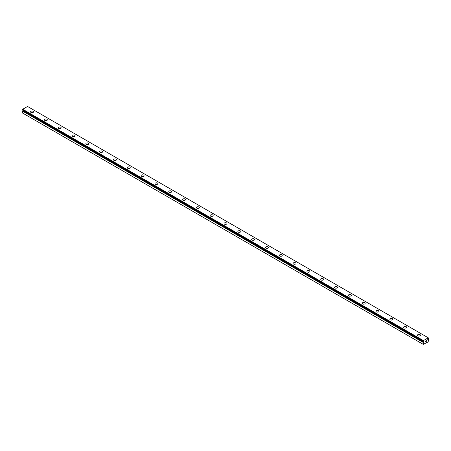 <?xml version="1.0" encoding="UTF-8"?>
<svg xmlns="http://www.w3.org/2000/svg" width="451" height="451" viewBox="0 0 451 451"><rect width="100%" height="100%" fill="white"/><g stroke="black" fill="none" stroke-linecap="round" stroke-linejoin="round"><path stroke-width="0.68" d="M423.269 344.378L428.174 341.864L428.433 339.451A0.631 0.366 -60 0 1 428.202 339.355L427.751 339.53L428.202 338.842A0.631 0.366 -60 0 1 428.439 338.481L428.275 337.816L423.444 340.606L423.28 341.458A0.631 0.366 -60 0 1 423.517 341.548L423.968 341.373L423.737 341.892L22.798 110.709A0.631 0.366 -60 0 1 22.589 111.042L22.55 113.021L423.269 344.378L423.303 342.399L22.589 111.042M30.583 111.848A1.466 0.846 180 0 1 31.491 111.064A1.466 0.846 180 0 1 33.086 111.25A1.466 0.846 180 0 1 33.515 111.848A1.466 0.846 180 0 1 32.613 112.632A1.466 0.846 180 0 1 31.012 112.446A1.466 0.846 180 0 1 30.583 111.848A1.466 0.846 180 0 1 31.491 111.07A1.466 0.846 180 0 1 33.086 111.256A1.466 0.846 180 0 1 33.515 111.848M44.401 119.825A1.466 0.846 180 0 1 45.309 119.041A1.466 0.846 180 0 1 46.904 119.227A1.466 0.846 180 0 1 47.332 119.825A1.466 0.846 180 0 1 46.43 120.609A1.466 0.846 180 0 1 44.829 120.423A1.466 0.846 180 0 1 44.401 119.825A1.466 0.846 180 0 1 45.309 119.047A1.466 0.846 180 0 1 46.904 119.233A1.466 0.846 180 0 1 47.332 119.825M58.218 127.802A1.466 0.846 180 0 1 59.126 127.024A1.466 0.846 180 0 1 60.722 127.205A1.466 0.846 180 0 1 61.15 127.808A1.466 0.846 180 0 1 60.248 128.586A1.466 0.846 180 0 1 58.647 128.4A1.466 0.846 180 0 1 58.218 127.802A1.466 0.846 180 0 1 59.126 127.024A1.466 0.846 180 0 1 60.722 127.21A1.466 0.846 180 0 1 61.15 127.802M72.036 135.779A1.466 0.846 180 0 1 72.944 135.001A1.466 0.846 180 0 1 74.539 135.182A1.466 0.846 180 0 1 74.967 135.785A1.466 0.846 180 0 1 74.065 136.563A1.466 0.846 180 0 1 72.464 136.377A1.466 0.846 180 0 1 72.036 135.779A1.466 0.846 180 0 1 72.944 135.001A1.466 0.846 180 0 1 74.539 135.187A1.466 0.846 180 0 1 74.967 135.779M85.853 143.756A1.466 0.846 180 0 1 86.761 142.978A1.466 0.846 180 0 1 88.357 143.159A1.466 0.846 180 0 1 88.785 143.762A1.466 0.846 180 0 1 87.883 144.54A1.466 0.846 180 0 1 86.288 144.359A1.466 0.846 180 0 1 85.853 143.756A1.466 0.846 180 0 1 86.761 142.978A1.466 0.846 180 0 1 88.357 143.164A1.466 0.846 180 0 1 88.785 143.756M99.671 151.739A1.466 0.846 180 0 1 100.579 150.955A1.466 0.846 180 0 1 102.174 151.136A1.466 0.846 180 0 1 102.602 151.739A1.466 0.846 180 0 1 101.701 152.517A1.466 0.846 180 0 1 100.105 152.337A1.466 0.846 180 0 1 99.671 151.739A1.466 0.846 180 0 1 100.579 150.961A1.466 0.846 180 0 1 102.174 151.141A1.466 0.846 180 0 1 102.602 151.739M113.494 159.716A1.466 0.846 180 0 1 114.396 158.932A1.466 0.846 180 0 1 115.992 159.118A1.466 0.846 180 0 1 116.42 159.716A1.466 0.846 180 0 1 115.518 160.494A1.466 0.846 180 0 1 113.923 160.314A1.466 0.846 180 0 1 113.494 159.716A1.466 0.846 180 0 1 114.396 158.938A1.466 0.846 180 0 1 115.992 159.118A1.466 0.846 180 0 1 116.42 159.716M127.312 167.693A1.466 0.846 180 0 1 128.214 166.909A1.466 0.846 180 0 1 129.809 167.095A1.466 0.846 180 0 1 130.243 167.693A1.466 0.846 180 0 1 129.336 168.471A1.466 0.846 180 0 1 127.74 168.291A1.466 0.846 180 0 1 127.312 167.693A1.466 0.846 180 0 1 128.214 166.915A1.466 0.846 180 0 1 129.809 167.095A1.466 0.846 180 0 1 130.243 167.693M141.129 175.67A1.466 0.846 180 0 1 142.031 174.887A1.466 0.846 180 0 1 143.627 175.073A1.466 0.846 180 0 1 144.061 175.67A1.466 0.846 180 0 1 143.153 176.454A1.466 0.846 180 0 1 141.558 176.268A1.466 0.846 180 0 1 141.129 175.67A1.466 0.846 180 0 1 142.031 174.892A1.466 0.846 180 0 1 143.627 175.073A1.466 0.846 180 0 1 144.061 175.67M154.947 183.647A1.466 0.846 180 0 1 155.849 182.864A1.466 0.846 180 0 1 157.45 183.05A1.466 0.846 180 0 1 157.878 183.647A1.466 0.846 180 0 1 156.971 184.431A1.466 0.846 180 0 1 155.375 184.245A1.466 0.846 180 0 1 154.947 183.647A1.466 0.846 180 0 1 155.849 182.869A1.466 0.846 180 0 1 157.45 183.055A1.466 0.846 180 0 1 157.878 183.647M168.764 191.624A1.466 0.846 180 0 1 169.666 190.841A1.466 0.846 180 0 1 171.267 191.027A1.466 0.846 180 0 1 171.696 191.624A1.466 0.846 180 0 1 170.788 192.408A1.466 0.846 180 0 1 169.193 192.222A1.466 0.846 180 0 1 168.764 191.624A1.466 0.846 180 0 1 169.672 190.846A1.466 0.846 180 0 1 171.267 191.032A1.466 0.846 180 0 1 171.696 191.624M182.582 199.601A1.466 0.846 180 0 1 183.484 198.823A1.466 0.846 180 0 1 185.085 199.004A1.466 0.846 180 0 1 185.513 199.607A1.466 0.846 180 0 1 184.606 200.385A1.466 0.846 180 0 1 183.01 200.199A1.466 0.846 180 0 1 182.582 199.601A1.466 0.846 180 0 1 183.489 198.823A1.466 0.846 180 0 1 185.085 199.009A1.466 0.846 180 0 1 185.513 199.601M196.399 207.578A1.466 0.846 180 0 1 197.301 206.8A1.466 0.846 180 0 1 198.902 206.981A1.466 0.846 180 0 1 199.331 207.584A1.466 0.846 180 0 1 198.423 208.362A1.466 0.846 180 0 1 196.828 208.176A1.466 0.846 180 0 1 196.399 207.578A1.466 0.846 180 0 1 197.307 206.8A1.466 0.846 180 0 1 198.902 206.986A1.466 0.846 180 0 1 199.331 207.578M210.217 215.555A1.466 0.846 180 0 1 211.119 214.777A1.466 0.846 180 0 1 212.72 214.958A1.466 0.846 180 0 1 213.148 215.561A1.466 0.846 180 0 1 212.241 216.339A1.466 0.846 180 0 1 210.645 216.159A1.466 0.846 180 0 1 210.217 215.555A1.466 0.846 180 0 1 211.124 214.777A1.466 0.846 180 0 1 212.72 214.964A1.466 0.846 180 0 1 213.148 215.555M224.034 223.538A1.466 0.846 180 0 1 224.942 222.755A1.466 0.846 180 0 1 226.537 222.935A1.466 0.846 180 0 1 226.966 223.538A1.466 0.846 180 0 1 226.058 224.316A1.466 0.846 180 0 1 224.463 224.136A1.466 0.846 180 0 1 224.034 223.538A1.466 0.846 180 0 1 224.942 222.755A1.466 0.846 180 0 1 226.537 222.941A1.466 0.846 180 0 1 226.966 223.538M237.852 231.515A1.466 0.846 180 0 1 238.759 230.732A1.466 0.846 180 0 1 240.355 230.912A1.466 0.846 180 0 1 240.783 231.515A1.466 0.846 180 0 1 239.881 232.293A1.466 0.846 180 0 1 238.28 232.113A1.466 0.846 180 0 1 237.852 231.515A1.466 0.846 180 0 1 238.759 230.737A1.466 0.846 180 0 1 240.355 230.918A1.466 0.846 180 0 1 240.783 231.515M251.669 239.492A1.466 0.846 180 0 1 252.577 238.709A1.466 0.846 180 0 1 254.172 238.895A1.466 0.846 180 0 1 254.601 239.492A1.466 0.846 180 0 1 253.699 240.27A1.466 0.846 180 0 1 252.098 240.09A1.466 0.846 180 0 1 251.669 239.492A1.466 0.846 180 0 1 252.577 238.714A1.466 0.846 180 0 1 254.172 238.895A1.466 0.846 180 0 1 254.601 239.492M265.487 247.469A1.466 0.846 180 0 1 266.394 246.686A1.466 0.846 180 0 1 267.99 246.872A1.466 0.846 180 0 1 268.418 247.469A1.466 0.846 180 0 1 267.516 248.253A1.466 0.846 180 0 1 265.915 248.067A1.466 0.846 180 0 1 265.487 247.469A1.466 0.846 180 0 1 266.394 246.691A1.466 0.846 180 0 1 267.99 246.872A1.466 0.846 180 0 1 268.418 247.469M279.304 255.446A1.466 0.846 180 0 1 280.212 254.663A1.466 0.846 180 0 1 281.807 254.849A1.466 0.846 180 0 1 282.236 255.446A1.466 0.846 180 0 1 281.334 256.23A1.466 0.846 180 0 1 279.733 256.044A1.466 0.846 180 0 1 279.304 255.446A1.466 0.846 180 0 1 280.212 254.668A1.466 0.846 180 0 1 281.807 254.854A1.466 0.846 180 0 1 282.236 255.446M293.122 263.423A1.466 0.846 180 0 1 294.029 262.64A1.466 0.846 180 0 1 295.625 262.826A1.466 0.846 180 0 1 296.053 263.423A1.466 0.846 180 0 1 295.151 264.207A1.466 0.846 180 0 1 293.55 264.021A1.466 0.846 180 0 1 293.122 263.423A1.466 0.846 180 0 1 294.029 262.645A1.466 0.846 180 0 1 295.625 262.832A1.466 0.846 180 0 1 296.053 263.423M306.939 271.406A1.466 0.846 180 0 1 307.847 270.623A1.466 0.846 180 0 1 309.442 270.809A1.466 0.846 180 0 1 309.871 271.406M309.442 270.803A1.466 0.846 180 0 1 309.871 271.401A1.466 0.846 180 0 1 308.969 272.184A1.466 0.846 180 0 1 307.373 271.998A1.466 0.846 180 0 1 306.939 271.401A1.466 0.846 180 0 1 307.847 270.623A1.466 0.846 180 0 1 309.442 270.803M320.757 279.383A1.466 0.846 180 0 1 321.664 278.6A1.466 0.846 180 0 1 323.26 278.786A1.466 0.846 180 0 1 323.688 279.383M323.26 278.78A1.466 0.846 180 0 1 323.688 279.378A1.466 0.846 180 0 1 322.786 280.161A1.466 0.846 180 0 1 321.191 279.975A1.466 0.846 180 0 1 320.757 279.378A1.466 0.846 180 0 1 321.664 278.6A1.466 0.846 180 0 1 323.26 278.78M334.58 287.36A1.466 0.846 180 0 1 335.482 286.577A1.466 0.846 180 0 1 337.077 286.763A1.466 0.846 180 0 1 337.506 287.36M337.077 286.757A1.466 0.846 180 0 1 337.506 287.355A1.466 0.846 180 0 1 336.604 288.138A1.466 0.846 180 0 1 335.008 287.958A1.466 0.846 180 0 1 334.58 287.355A1.466 0.846 180 0 1 335.482 286.577A1.466 0.846 180 0 1 337.077 286.757M348.397 295.337A1.466 0.846 180 0 1 349.3 294.554A1.466 0.846 180 0 1 350.895 294.734A1.466 0.846 180 0 1 351.329 295.337A1.466 0.846 180 0 1 350.421 296.115A1.466 0.846 180 0 1 348.826 295.935A1.466 0.846 180 0 1 348.397 295.337A1.466 0.846 180 0 1 349.3 294.554A1.466 0.846 180 0 1 350.895 294.74A1.466 0.846 180 0 1 351.329 295.337M362.215 303.314A1.466 0.846 180 0 1 363.117 302.531A1.466 0.846 180 0 1 364.712 302.711A1.466 0.846 180 0 1 365.147 303.314A1.466 0.846 180 0 1 364.239 304.092A1.466 0.846 180 0 1 362.643 303.912A1.466 0.846 180 0 1 362.215 303.314A1.466 0.846 180 0 1 363.117 302.536A1.466 0.846 180 0 1 364.712 302.717A1.466 0.846 180 0 1 365.147 303.314M376.033 311.291A1.466 0.846 180 0 1 376.935 310.508A1.466 0.846 180 0 1 378.536 310.694A1.466 0.846 180 0 1 378.964 311.291A1.466 0.846 180 0 1 378.056 312.069A1.466 0.846 180 0 1 376.461 311.889A1.466 0.846 180 0 1 376.033 311.291A1.466 0.846 180 0 1 376.935 310.513A1.466 0.846 180 0 1 378.536 310.694A1.466 0.846 180 0 1 378.964 311.291M389.85 319.269A1.466 0.846 180 0 1 390.752 318.485A1.466 0.846 180 0 1 392.353 318.671A1.466 0.846 180 0 1 392.782 319.269A1.466 0.846 180 0 1 391.874 320.047A1.466 0.846 180 0 1 390.278 319.866A1.466 0.846 180 0 1 389.85 319.269A1.466 0.846 180 0 1 390.758 318.491A1.466 0.846 180 0 1 392.353 318.671A1.466 0.846 180 0 1 392.782 319.269M406.171 326.654A1.466 0.846 180 0 1 406.599 327.246A1.466 0.846 180 0 1 405.691 328.029A1.466 0.846 180 0 1 404.096 327.843A1.466 0.846 180 0 1 403.668 327.246A1.466 0.846 180 0 1 404.575 326.468A1.466 0.846 180 0 1 406.171 326.654M403.668 327.246A1.466 0.846 180 0 1 404.57 326.462A1.466 0.846 180 0 1 406.171 326.648A1.466 0.846 180 0 1 406.599 327.246M419.988 334.631A1.466 0.846 180 0 1 420.417 335.223A1.466 0.846 180 0 1 419.509 336.006A1.466 0.846 180 0 1 417.914 335.82A1.466 0.846 180 0 1 417.485 335.223A1.466 0.846 180 0 1 418.393 334.445A1.466 0.846 180 0 1 419.988 334.631M417.485 335.223A1.466 0.846 180 0 1 418.387 334.439A1.466 0.846 180 0 1 419.988 334.625A1.466 0.846 180 0 1 420.417 335.223M425.394 341.136L425.744 340.933L425.394 341.136M425.394 341.813L425.744 341.61L425.394 341.813M425.349 341.892L425.744 341.666L425.349 341.892L425.349 341.108L425.744 340.883M426.015 340.922L426.375 340.595M426.28 341.024L426.071 341.424L426.28 341.024M426.071 341.424L426.443 341.21L426.071 341.424M425.975 341.531L426.437 341.26L425.975 341.531L426.364 340.68M423.303 342.399A0.631 0.366 -60 0 0 423.517 342.061L423.737 341.892M423.275 341.452L22.556 110.1L423.269 341.446L22.556 110.1L22.725 109.255L27.556 106.464L428.275 337.816M423.444 340.606L22.725 109.255M423.269 340.911L22.55 109.554M423.269 342.478L22.55 111.126M427.819 339.101L428.433 339.451L427.813 339.101M428.151 339.349L427.785 339.141M423.568 341.993L22.849 110.642M423.517 342.061L22.798 110.709"/></g></svg>
